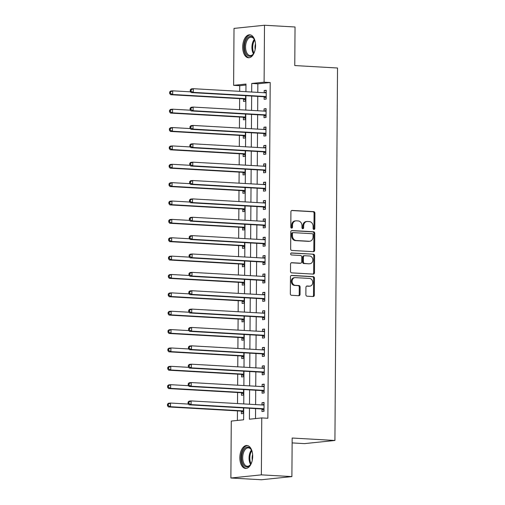 <?xml version="1.0" encoding="UTF-8"?>
<svg xmlns="http://www.w3.org/2000/svg" width="505" height="505" viewBox="0 0 505 505"><rect width="100%" height="100%" fill="white"/><g stroke="black" fill="none" stroke-linecap="round" stroke-linejoin="round"><path stroke-width="0.76" d="M313.946 229.447A1.01 0.84 84.1 0 0 314.792 228.487L314.899 213.16A1.446 1.193 84.1 0 0 313.712 211.652L292.13 210.421A1.446 1.193 84.1 0 0 290.918 211.797L290.811 227.117A1.01 0.84 84.1 0 0 292.49 227.212L292.502 225.23A4.627 3.825 84.1 0 1 295.867 220.849A4.627 3.825 84.1 0 1 296.372 220.836L298.171 220.938A4.627 3.825 84.1 0 1 301.977 225.773L301.965 227.755A1.01 0.84 84.1 0 0 303.638 227.85L303.656 225.868A4.627 3.825 84.1 0 1 307.015 221.48A4.627 3.825 84.1 0 1 307.526 221.474L309.325 221.575A4.627 3.825 84.1 0 1 313.125 226.41L313.113 228.393A1.01 0.84 84.1 0 0 313.946 229.447M313.63 229.358A1.01 0.84 84.1 0 0 313.965 228.569L314.072 213.249A1.446 1.193 84.1 0 0 312.885 211.74L291.625 210.522M291.328 228.083A1.01 0.84 84.1 0 0 291.663 227.3L291.682 225.318L292.502 225.23M302.482 228.721A1.01 0.84 84.1 0 0 302.817 227.938L302.83 225.95L303.656 225.868M239.831 457.631A11.495 6.401 93.3 0 1 246.907 445.492A11.495 6.401 93.3 0 1 252.683 456.299A11.495 6.401 93.3 0 1 245.6 468.438A11.495 6.401 93.3 0 1 239.831 457.631M242.697 46.959A11.495 6.401 93.3 0 1 249.779 34.82A11.495 6.401 93.3 0 1 255.549 45.627A11.495 6.401 93.3 0 1 248.466 57.766A11.495 6.401 93.3 0 1 242.697 46.959M305.872 294.674A1.446 1.193 84.1 0 0 307.059 296.183L313.119 296.53A1.446 1.193 84.1 0 0 314.325 295.154L314.445 278.135A1.446 1.193 84.1 0 0 313.258 276.626L291.675 275.395A1.446 1.193 84.1 0 0 290.463 276.765L290.343 293.784A1.446 1.193 84.1 0 0 291.536 295.292L298.846 295.715A1.446 1.193 84.1 0 0 300.058 294.339L300.109 287.055A1.446 1.193 84.1 0 0 298.922 285.546L295.292 285.338A3.87 3.2 84.1 0 1 292.117 281.556A3.87 3.2 84.1 0 1 294.92 277.63A3.87 3.2 84.1 0 1 295.349 277.624L309.552 278.432A3.87 3.2 84.1 0 1 312.728 282.219A3.87 3.2 84.1 0 1 309.925 286.139A3.87 3.2 84.1 0 1 309.502 286.152L307.135 286.013A1.446 1.193 84.1 0 0 305.923 287.389L305.872 294.674M245.973 85.036L239.73 85.686L233.619 85.332L234.017 28.4L264.5 25.25L295.04 26.992L294.768 65.562L337.523 68.005L334.922 440.474L292.168 438.031L291.896 476.6L261.363 474.858L230.88 478.008L231.277 421.069L243.631 419.794L243.719 407.926M264.5 25.25L264.102 82.189L251.743 83.464L251.686 92.024M249.476 408.255L249.401 419.201L261.754 417.925L267.865 418.273L270.207 82.536L264.102 82.189M261.754 417.925L261.363 474.858M313.428 251.673A1.446 1.193 84.1 0 0 314.64 250.303L314.76 233.285A1.446 1.193 84.1 0 0 313.567 231.77L291.985 230.539A1.446 1.193 84.1 0 0 290.779 231.915L290.659 248.933A1.446 1.193 84.1 0 0 291.846 250.442L313.428 251.673M314.602 255.707L314.482 272.725A1.446 1.193 84.1 0 1 313.277 274.101L291.688 272.87A1.446 1.193 84.1 0 1 290.501 271.355L290.552 264.077A1.446 1.193 84.1 0 1 291.764 262.701L300.513 263.2A1.446 1.193 84.1 0 0 301.725 261.83L301.756 256.995A1.446 1.193 84.1 0 0 300.57 255.486L291.454 254.962A1.01 0.84 84.1 0 1 291.467 252.948L313.416 254.198A1.446 1.193 84.1 0 1 314.602 255.707L313.775 255.795L313.662 272.814L314.482 272.725M270.207 82.536L257.853 83.811L257.79 92.377M257.765 96.379L257.664 110.74M257.638 114.742L257.537 129.11M257.506 133.112L257.405 147.473M257.38 151.475L257.279 165.842M257.253 169.844L257.152 184.205M257.121 188.207L257.02 202.574M256.995 206.577L256.893 220.938M256.868 224.946L256.767 239.307M256.736 243.309L256.641 257.67M256.609 261.678L256.508 276.039M256.483 280.041L256.382 294.402M256.351 298.411L256.256 312.772M256.224 316.774L256.123 331.135M256.098 335.143L255.997 349.504M255.972 353.506L255.871 367.867M255.839 371.876L255.738 386.237M255.713 390.239L255.612 404.606M255.587 408.608L255.517 418.569M264.14 96.922L264.121 99.315L266.185 99.1L266.242 90.288L264.184 90.496L264.172 92.737M264.014 115.291L263.995 117.678L266.053 117.469L266.116 108.651L264.058 108.865L264.039 111.106M263.881 133.655L263.869 136.047L265.927 135.832L265.99 127.02L263.926 127.228L263.913 129.469M263.755 152.024L263.736 154.41L265.8 154.202L265.857 145.383L263.799 145.598L263.787 147.839M263.629 170.387L263.61 172.779L265.668 172.565L265.731 163.753L263.673 163.961L263.654 166.202M263.496 188.756L263.484 191.143L265.542 190.934L265.605 182.116L263.547 182.33L263.528 184.571M263.37 207.119L263.351 209.512L265.415 209.297L265.472 200.485L263.414 200.693L263.402 202.934M263.244 225.489L263.225 227.881L265.283 227.667L265.346 218.848L263.288 219.063L263.269 221.304M263.111 243.852L263.099 246.244L265.157 246.03L265.22 237.217L263.162 237.426L263.143 239.667M262.985 262.221L262.972 264.614L265.03 264.399L265.093 255.581L263.029 255.795L263.017 258.036M262.859 280.584L262.84 282.977L264.898 282.762L264.961 273.95L262.903 274.164L262.89 276.405M262.733 298.954L262.714 301.346L264.772 301.132L264.835 292.313L262.777 292.528L262.758 294.768M262.6 317.317L262.587 319.709L264.645 319.495L264.708 310.682L262.644 310.897L262.632 313.138M262.474 335.686L262.455 338.079L264.519 337.864L264.576 329.045L262.518 329.26L262.505 331.501M262.348 354.055L262.329 356.442L264.386 356.227L264.45 347.415L262.392 347.629L262.373 349.87M262.215 372.419L262.202 374.811L264.26 374.596L264.323 365.778L262.259 365.992L262.246 368.233M262.089 390.788L262.07 393.174L264.134 392.966L264.191 384.147L262.133 384.362L262.12 386.603M261.962 409.151L261.943 411.543L264.001 411.329L264.065 402.51L262.007 402.725L261.988 404.966M239.73 85.686L239.686 91.342M239.635 98.645L239.559 109.705M239.509 117.015L239.433 128.074M239.383 135.378L239.307 146.444M239.25 153.747L239.174 164.807M239.124 172.11L239.048 183.176M238.998 190.48L238.922 201.539M238.871 208.843L238.789 219.909M238.739 227.212L238.663 238.272M238.612 245.575L238.537 256.641M238.486 263.945L238.404 275.004M238.354 282.308L238.278 293.373M238.227 300.677L238.152 311.736M238.101 319.04L238.019 330.106M237.969 337.409L237.893 348.469M237.842 355.772L237.767 366.838M237.716 374.142L237.634 385.201M237.584 392.511L237.508 403.571M237.457 410.874L237.394 420.438M243.543 99.049L243.53 101.442L245.588 101.227L245.626 95.685M243.416 117.419L243.397 119.805L245.462 119.597L245.499 114.054M243.29 135.782L243.271 138.174L245.329 137.96L245.373 132.417M243.157 154.151L243.145 156.537L245.203 156.329L245.241 150.787M243.031 172.514L243.019 174.907L245.077 174.692L245.114 169.15M242.905 190.884L242.886 193.27L244.944 193.061L244.988 187.519M242.779 209.247L242.76 211.639L244.818 211.425L244.856 205.882M242.646 227.616L242.634 230.009L244.691 229.794L244.729 224.252M242.52 245.979L242.501 248.372L244.565 248.157L244.603 242.615M242.394 264.349L242.375 266.741L244.433 266.526L244.47 260.984M242.261 282.712L242.248 285.104L244.306 284.889L244.344 279.347M242.135 301.081L242.116 303.473L244.18 303.259L244.218 297.716M242.009 319.444L241.99 321.837L244.048 321.622L244.085 316.079M241.876 337.813L241.863 340.206L243.921 339.991L243.959 334.449M241.75 356.183L241.731 358.569L243.795 358.354L243.833 352.812M241.624 374.546L241.605 376.938L243.662 376.724L243.7 371.181M241.491 392.915L241.478 395.301L243.536 395.093L243.574 389.544M241.365 411.278L241.346 413.671L243.41 413.456L243.448 407.914M292.136 442.917L304.439 443.624L334.922 440.474M291.896 476.6L261.42 479.75L230.88 478.008M245.922 91.695L245.979 84.057L233.619 85.332M243.745 403.924L243.846 389.563M243.871 385.561L243.972 371.194M244.003 367.192L244.098 352.831M244.13 348.829L244.231 334.462M244.256 330.459L244.357 316.098M244.388 312.096L244.483 297.729M244.515 293.727L244.616 279.366M244.641 275.364L244.742 260.997M244.767 256.995L244.868 242.634M244.9 238.631L245.001 224.264M245.026 220.262L245.127 205.901M245.152 201.893L245.253 187.532M245.285 183.53L245.386 169.169M245.411 165.16L245.512 150.799M245.537 146.797L245.638 132.436M245.67 128.428L245.771 114.067M245.796 110.065L245.897 95.704M251.654 96.032L251.553 110.393M251.528 114.395L251.427 128.756M251.402 132.764L251.301 147.125M251.269 151.128L251.174 165.495M251.143 169.497L251.042 183.858M251.017 187.86L250.916 202.227M250.884 206.229L250.789 220.59M250.758 224.592L250.657 238.96M250.632 242.962L250.53 257.323M250.505 261.325L250.404 275.692M250.373 279.694L250.272 294.055M250.246 298.057L250.145 312.425M250.12 316.427L250.019 330.788M249.988 334.79L249.887 349.157M249.861 353.159L249.76 367.52M249.735 371.522L249.634 385.889M249.603 389.892L249.502 404.252M257.853 83.811L251.743 83.464M264.184 90.496L266.242 90.616M264.058 108.865L266.116 108.979M263.926 127.228L265.983 127.348M263.799 145.598L265.857 145.711M263.673 163.961L265.731 164.081M263.547 182.33L265.598 182.444M263.414 200.693L265.472 200.813M263.288 219.063L265.346 219.183M263.162 237.426L265.213 237.546M263.029 255.795L265.087 255.915M262.903 274.164L264.961 274.278M262.777 292.528L264.835 292.647M262.644 310.897L264.702 311.011M262.518 329.26L264.576 329.38M262.392 347.629L264.45 347.743M262.259 365.992L264.317 366.112M262.133 384.362L264.191 384.475M262.007 402.725L264.065 402.845M307.015 221.48L306.194 221.569A4.627 3.825 84.1 0 0 302.83 225.95M295.867 220.849L295.04 220.931A4.627 3.825 84.1 0 0 291.682 225.318M313.106 251.654A1.446 1.193 84.1 0 0 313.813 250.385L313.933 233.367A1.446 1.193 84.1 0 0 312.746 231.858L291.486 230.646M313.068 234.774A1.01 0.84 84.1 0 0 312.235 233.714L293.291 232.635A1.01 0.84 84.1 0 0 292.445 233.594L292.433 235.69A4.627 3.825 84.1 0 0 296.233 240.519L309.186 241.257A4.627 3.825 84.1 0 0 309.691 241.251A4.627 3.825 84.1 0 0 313.056 236.864L313.068 234.774M292.464 232.717A1.01 0.84 84.1 0 0 291.619 233.682L292.445 233.594M309.691 241.251L308.871 241.333A4.627 3.825 84.1 0 1 308.359 241.346L295.412 240.607A4.627 3.825 84.1 0 1 291.606 235.772L291.619 233.682M312.955 274.082A1.446 1.193 84.1 0 0 313.662 272.814M291.259 262.802L299.692 263.288A1.446 1.193 84.1 0 0 300.008 263.257M291.057 253.055L313.416 254.198M309.597 263.717A3.87 3.2 84.1 0 0 310.019 263.711A3.87 3.2 84.1 0 0 312.829 259.791A3.87 3.2 84.1 0 0 309.653 256.003L304.648 255.719A1.446 1.193 84.1 0 0 303.436 257.089L303.404 261.925A1.446 1.193 84.1 0 0 304.591 263.433L308.776 263.806A3.87 3.2 84.1 0 0 309.199 263.793L310.019 263.711M303.821 255.801A1.446 1.193 84.1 0 0 302.615 257.178L303.436 257.089M308.776 263.806L303.77 263.522A1.446 1.193 84.1 0 1 302.577 262.007L302.615 257.178M313.775 255.795A1.446 1.193 84.1 0 0 312.589 254.28M309.925 286.139L309.104 286.228A3.87 3.2 84.1 0 1 308.675 286.234L306.63 286.12M294.92 277.63L294.099 277.718A3.87 3.2 84.1 0 0 291.29 281.639A3.87 3.2 84.1 0 0 294.466 285.426L295.292 285.338M298.524 295.696A1.446 1.193 84.1 0 0 299.231 294.421L299.282 287.143A1.446 1.193 84.1 0 0 298.095 285.628L294.466 285.426M312.797 296.511A1.446 1.193 84.1 0 0 313.504 295.236L313.624 278.223A1.446 1.193 84.1 0 0 312.431 276.708L291.17 275.496M190.65 91.847L172.704 90.824L172.678 94.492L170.621 94.706L242.937 98.835A1.471 1.218 -95.9 0 1 243.391 98.967L245.594 100.167M170.482 93.368L170.488 91.897L169.667 91.979L169.655 93.45L170.482 93.368L172.678 94.492L244.994 98.62A1.471 1.218 -95.9 0 1 245.449 98.753L245.607 98.841M169.667 91.979L170.646 91.033L172.704 90.824L170.488 91.897M170.621 94.706L169.655 93.45M190.265 89.852L190.252 91.323L191.073 91.241L191.086 89.77L190.265 89.852L191.237 88.905L193.301 88.697L265.617 92.819A1.471 1.218 84.1 0 0 266.072 92.743L266.23 92.674M191.086 89.77L193.301 88.697L193.276 92.364L191.212 92.579L263.528 96.707A1.471 1.218 84.1 0 1 263.989 96.84L266.192 98.039M266.198 96.714L266.047 96.625A1.471 1.218 84.1 0 0 265.592 96.493L193.276 92.364L191.073 91.241M264.475 92.756L266.23 92.011M190.252 91.323L191.212 92.579M190.524 110.21L172.577 109.187L172.552 112.861L170.488 113.076L242.81 117.204A1.471 1.218 -95.9 0 1 243.265 117.33L245.468 118.53M170.349 111.731L170.362 110.26L169.541 110.349L169.529 111.82L170.349 111.731L172.552 112.861L244.868 116.99A1.471 1.218 -95.9 0 1 245.323 117.122L245.474 117.204M169.541 110.349L170.52 109.402L172.577 109.187L170.362 110.26M170.488 113.076L169.529 111.82M190.398 128.579L172.445 127.557L172.42 131.224L170.362 131.439L242.678 135.567A1.471 1.218 -95.9 0 1 243.132 135.7L245.342 136.899M170.223 130.101L170.236 128.63L169.409 128.712L169.402 130.183L170.223 130.101L172.42 131.224L244.736 135.353A1.471 1.218 -95.9 0 1 245.196 135.485L245.348 135.574M169.409 128.712L170.387 127.765L172.445 127.557L170.236 128.63M170.362 131.439L169.402 130.183M190.265 146.942L172.319 145.92L172.293 149.594L170.236 149.808L242.552 153.937A1.471 1.218 -95.9 0 1 243.006 154.069L245.209 155.262M170.097 148.464L170.103 146.993L169.282 147.081L169.27 148.552L170.097 148.464L172.293 149.594L244.609 153.722A1.471 1.218 -95.9 0 1 245.064 153.855L245.222 153.937M169.282 147.081L170.261 146.134L172.319 145.92L170.103 146.993M170.236 149.808L169.27 148.552M190.132 108.221L190.126 109.692L190.947 109.604L190.959 108.133L190.132 108.221L191.111 107.275L193.169 107.06L265.485 111.188A1.471 1.218 84.1 0 0 265.946 111.106L266.097 111.043M190.959 108.133L193.169 107.06L193.144 110.734L191.086 110.948L263.402 115.077A1.471 1.218 84.1 0 1 263.856 115.203L266.059 116.403M266.072 115.077L265.92 114.995A1.471 1.218 84.1 0 0 265.46 114.862L193.144 110.734L190.947 109.604M264.349 111.125L266.103 110.374M190.126 109.692L191.086 110.948M190.006 126.585L189.994 128.055L190.821 127.973L190.827 126.502L190.006 126.585L190.985 125.638L193.043 125.429L265.359 129.551A1.471 1.218 84.1 0 0 265.813 129.476L265.971 129.406M190.827 126.502L193.043 125.429L193.017 129.097L190.959 129.312L263.275 133.44A1.471 1.218 84.1 0 1 263.73 133.572L265.933 134.772M265.946 133.446L265.788 133.358A1.471 1.218 84.1 0 0 265.333 133.225L193.017 129.097L190.821 127.973M264.222 129.488L265.977 128.743M189.994 128.055L190.959 129.312M189.88 144.954L189.867 146.425L190.688 146.336L190.701 144.866L189.88 144.954L190.852 144.007L192.916 143.792L265.232 147.921A1.471 1.218 84.1 0 0 265.687 147.839L265.845 147.776M190.701 144.866L192.916 143.792L192.891 147.466L190.827 147.681L263.149 151.809A1.471 1.218 84.1 0 1 263.604 151.942L265.807 153.135M265.813 151.809L265.662 151.727A1.471 1.218 84.1 0 0 265.207 151.595L192.891 147.466L190.688 146.336M264.09 147.858L265.851 147.106M189.867 146.425L190.827 147.681M190.139 165.312L172.192 164.289L172.167 167.963L170.109 168.171L242.425 172.3A1.471 1.218 -95.9 0 1 242.88 172.432L245.083 173.632M169.97 166.833L169.977 165.362L169.156 165.444L169.143 166.915L169.97 166.833L172.167 167.963L244.483 172.085A1.471 1.218 -95.9 0 1 244.938 172.218L245.089 172.306M169.156 165.444L170.134 164.497L172.192 164.289L169.977 165.362M170.109 168.171L169.143 166.915M189.747 163.317L189.741 164.788L190.562 164.706L190.574 163.235L189.747 163.317L190.726 162.37L192.784 162.162L265.106 166.284A1.471 1.218 84.1 0 0 265.561 166.208L265.712 166.139M190.574 163.235L192.784 162.162L192.758 165.829L190.701 166.044L263.017 170.172A1.471 1.218 84.1 0 1 263.471 170.305L265.68 171.504M265.687 170.179L265.535 170.09A1.471 1.218 84.1 0 0 265.075 169.958L192.758 165.829L190.562 164.706M263.964 166.221L265.718 165.476M189.741 164.788L190.701 166.044M254.57 51.674A9.948 5.542 93.3 0 1 253.39 53.921A9.948 5.542 93.3 0 1 247.261 55.222A9.948 5.542 93.3 0 1 245.316 41.89A9.948 5.542 93.3 0 1 252.942 37.471A9.948 5.542 93.3 0 1 254.23 39.194A9.948 5.542 93.3 0 1 255.151 41.568M254.381 39.491A9.21 5.132 -86.7 0 0 253.34 38.165A9.21 5.132 -86.7 0 0 251.237 37.187A9.21 5.132 -86.7 0 0 245.821 44.118A9.21 5.132 -86.7 0 0 248.081 54.603A9.21 5.132 -86.7 0 0 250.183 55.575A9.21 5.132 -86.7 0 0 253.573 53.65M255.17 49.414A7.253 4.04 93.3 0 1 255.486 43.878M250.53 34.94A11.419 6.363 -86.7 0 0 244.003 43.733A11.419 6.363 -86.7 0 0 246.838 56.541A11.419 6.363 -86.7 0 0 249.23 57.728M251.705 462.346A9.948 5.542 93.3 0 1 250.524 464.594A9.948 5.542 93.3 0 1 244.691 466.153A9.948 5.542 93.3 0 1 241.674 457.593A9.948 5.542 93.3 0 1 245.272 447.992A9.948 5.542 93.3 0 1 251.364 449.867A9.948 5.542 93.3 0 1 252.285 452.24M251.515 450.163A9.21 5.132 -86.7 0 0 248.365 447.859A9.21 5.132 -86.7 0 0 242.697 457.587A9.21 5.132 -86.7 0 0 247.317 466.248A9.21 5.132 -86.7 0 0 250.707 464.322M252.298 460.087A7.253 4.04 93.3 0 1 252.134 457.953A7.253 4.04 93.3 0 1 252.62 454.55M247.658 445.612A11.419 6.363 -86.7 0 0 240.847 457.681A11.419 6.363 -86.7 0 0 246.358 468.4M190.013 183.675L172.066 182.652L172.035 186.326L169.977 186.541L242.293 190.669A1.471 1.218 -95.9 0 1 242.747 190.802L244.957 191.995M169.838 185.196L169.85 183.725L169.023 183.814L169.017 185.284L169.838 185.196L172.035 186.326L244.357 190.454A1.471 1.218 -95.9 0 1 244.811 190.587L244.963 190.669M169.023 183.814L170.002 182.867L172.066 182.652L169.85 183.725M169.977 186.541L169.017 185.284M189.88 202.044L171.934 201.022L171.908 204.695L169.85 204.904L242.166 209.032A1.471 1.218 -95.9 0 1 242.621 209.165L244.824 210.364M169.712 203.566L169.724 202.095L168.897 202.177L168.885 203.648L169.712 203.566L171.908 204.695L244.224 208.817A1.471 1.218 -95.9 0 1 244.679 208.95L244.837 209.038M168.897 202.177L169.876 201.23L171.934 201.022L169.724 202.095M169.85 204.904L168.885 203.648M189.754 220.407L171.807 219.385L171.782 223.059L169.724 223.273L242.04 227.401A1.471 1.218 -95.9 0 1 242.495 227.534L244.698 228.727M169.585 221.929L169.592 220.458L168.771 220.546L168.758 222.017L169.585 221.929L171.782 223.059L244.098 227.187A1.471 1.218 -95.9 0 1 244.553 227.319L244.704 227.401M168.771 220.546L169.749 219.599L171.807 219.385L169.592 220.458M169.724 223.273L168.758 222.017M189.627 238.777L171.681 237.754L171.656 241.428L169.592 241.636L241.908 245.765A1.471 1.218 -95.9 0 1 242.362 245.897L244.571 247.096M169.453 240.298L169.465 238.827L168.638 238.909L168.632 240.38L169.453 240.298L171.656 241.428L243.972 245.55A1.471 1.218 -95.9 0 1 244.426 245.682L244.578 245.771M168.638 238.909L169.617 237.962L171.681 237.754L169.465 238.827M169.592 241.636L168.632 240.38M189.495 257.14L171.548 256.117L171.523 259.791L169.465 260.006L241.781 264.134A1.471 1.218 -95.9 0 1 242.236 264.267L244.439 265.46M169.327 258.661L169.339 257.197L168.512 257.279L168.5 258.749L169.327 258.661L171.523 259.791L243.839 263.919A1.471 1.218 -95.9 0 1 244.294 264.052L244.452 264.134M168.512 257.279L169.491 256.332L171.548 256.117L169.339 257.197M169.465 260.006L168.5 258.749M189.621 181.686L189.609 183.157L190.435 183.069L190.442 181.598L189.621 181.686L190.6 180.739L192.657 180.525L264.974 184.653A1.471 1.218 84.1 0 0 265.434 184.571L265.586 184.508M190.442 181.598L192.657 180.525L192.632 184.199L190.574 184.413L262.89 188.542A1.471 1.218 84.1 0 1 263.345 188.674L265.548 189.867M265.561 188.542L265.403 188.46A1.471 1.218 84.1 0 0 264.948 188.327L192.632 184.199L190.435 183.069M263.837 184.59L265.592 183.839M189.609 183.157L190.574 184.413M189.495 200.049L189.482 201.52L190.309 201.438L190.316 199.967L189.495 200.049L190.473 199.103L192.531 198.894L264.847 203.023A1.471 1.218 84.1 0 0 265.302 202.941L265.46 202.871M190.316 199.967L192.531 198.894L192.506 202.568L190.442 202.776L262.764 206.905A1.471 1.218 84.1 0 1 263.219 207.037L265.422 208.237M265.428 206.911L265.276 206.823A1.471 1.218 84.1 0 0 264.822 206.69L192.506 202.568L190.309 201.438M263.711 202.953L265.466 202.208M189.482 201.52L190.442 202.776M189.362 218.419L189.356 219.89L190.177 219.801L190.189 218.33L189.362 218.419L190.341 217.472L192.399 217.257L264.721 221.386A1.471 1.218 84.1 0 0 265.175 221.304L265.333 221.24M190.189 218.33L192.399 217.257L192.373 220.931L190.316 221.146L262.632 225.274A1.471 1.218 84.1 0 1 263.086 225.407L265.295 226.6M265.302 225.274L265.15 225.192A1.471 1.218 84.1 0 0 264.696 225.06L192.373 220.931L190.177 219.801M263.578 221.323L265.333 220.571M189.356 219.89L190.316 221.146M189.236 236.782L189.224 238.253L190.05 238.171L190.063 236.7L189.236 236.782L190.215 235.835L192.272 235.627L264.588 239.755A1.471 1.218 84.1 0 0 265.049 239.673L265.201 239.604M190.063 236.7L192.272 235.627L192.247 239.301L190.189 239.509L262.505 243.637A1.471 1.218 84.1 0 1 262.96 243.77L265.163 244.969M265.175 243.644L265.018 243.555A1.471 1.218 84.1 0 0 264.563 243.423L192.247 239.301L190.05 238.171M263.452 239.686L265.207 238.941M189.224 238.253L190.189 239.509M189.11 255.151L189.097 256.622L189.924 256.534L189.93 255.069L189.11 255.151L190.088 254.204L192.146 253.99L264.462 258.118A1.471 1.218 84.1 0 0 264.917 258.036L265.075 257.973M189.93 255.069L192.146 253.99L192.121 257.664L190.063 257.878L262.379 262.007A1.471 1.218 84.1 0 1 262.834 262.139L265.037 263.332M265.043 262.007L264.891 261.925A1.471 1.218 84.1 0 0 264.437 261.792L192.121 257.664L189.924 256.534M263.326 258.055L265.081 257.304M189.097 256.622L190.063 257.878M189.369 275.509L171.422 274.486L171.397 278.16L169.339 278.369L241.655 282.497A1.471 1.218 -95.9 0 1 242.11 282.63L244.313 283.829M169.2 277.03L169.207 275.56L168.386 275.648L168.373 277.112L169.2 277.03L171.397 278.16L243.713 282.289A1.471 1.218 -95.9 0 1 244.167 282.415L244.325 282.503M168.386 275.648L169.364 274.695L171.422 274.486L169.207 275.56M169.339 278.369L168.373 277.112M188.977 273.521L188.971 274.985L189.792 274.903L189.804 273.432L188.977 273.521L189.956 272.567L192.02 272.359L264.336 276.488A1.471 1.218 84.1 0 0 264.79 276.405L264.948 276.336M189.804 273.432L192.02 272.359L191.988 276.033L189.93 276.241L262.246 280.37A1.471 1.218 84.1 0 1 262.701 280.502L264.91 281.702M264.917 280.376L264.765 280.288A1.471 1.218 84.1 0 0 264.311 280.161L191.988 276.033L189.792 274.903M263.193 276.418L264.948 275.673M188.971 274.985L189.93 276.241M189.242 293.878L171.296 292.849L171.271 296.523L169.207 296.738L241.523 300.866A1.471 1.218 -95.9 0 1 241.983 300.999L244.186 302.192M169.068 295.393L169.08 293.929L168.253 294.011L168.247 295.482L169.068 295.393L171.271 296.523L243.587 300.652A1.471 1.218 -95.9 0 1 244.041 300.784L244.193 300.866M168.253 294.011L169.232 293.064L171.296 292.849L169.08 293.929M169.207 296.738L168.247 295.482M188.851 291.884L188.838 293.355L189.665 293.266L189.678 291.802L188.851 291.884L189.83 290.937L191.887 290.722L264.203 294.851A1.471 1.218 84.1 0 0 264.664 294.768L264.816 294.705M189.678 291.802L191.887 290.722L191.862 294.396L189.804 294.611L262.12 298.739A1.471 1.218 84.1 0 1 262.575 298.872L264.778 300.065M264.79 298.739L264.633 298.657A1.471 1.218 84.1 0 0 264.178 298.524L191.862 294.396L189.665 293.266M263.067 294.787L264.822 294.043M188.838 293.355L189.804 294.611M189.116 312.241L171.163 311.219L171.138 314.893L169.08 315.101L241.396 319.229A1.471 1.218 -95.9 0 1 241.851 319.362L244.054 320.561M168.941 313.763L168.954 312.292L168.127 312.38L168.121 313.845L168.941 313.763L171.138 314.893L243.454 319.021A1.471 1.218 -95.9 0 1 243.909 319.154L244.066 319.236M168.127 312.38L169.106 311.427L171.163 311.219L168.954 312.292M169.08 315.101L168.121 313.845M188.725 310.253L188.712 311.718L189.539 311.635L189.545 310.165L188.725 310.253L189.703 309.3L191.761 309.092L264.077 313.22A1.471 1.218 84.1 0 0 264.532 313.138L264.689 313.068M189.545 310.165L191.761 309.092L191.736 312.765L189.678 312.974L261.994 317.102A1.471 1.218 84.1 0 1 262.448 317.235L264.652 318.434M264.664 317.108L264.506 317.026A1.471 1.218 84.1 0 0 264.052 316.894L191.736 312.765L189.539 311.635M262.941 313.15L264.696 312.406M188.712 311.718L189.678 312.974M188.984 330.611L171.037 329.582L171.012 333.256L168.954 333.47L241.27 337.599A1.471 1.218 -95.9 0 1 241.725 337.731L243.928 338.924M168.815 332.126L168.821 330.661L168.001 330.743L167.988 332.214L168.815 332.126L171.012 333.256L243.328 337.384A1.471 1.218 -95.9 0 1 243.782 337.517L243.94 337.599M168.001 330.743L168.979 329.797L171.037 329.582L168.821 330.661M168.954 333.47L167.988 332.214M188.592 328.616L188.586 330.087L189.407 329.999L189.419 328.534L188.592 328.616L189.571 327.669L191.635 327.455L263.951 331.583A1.471 1.218 84.1 0 0 264.405 331.501L264.563 331.438M189.419 328.534L191.635 327.455L191.61 331.128L189.545 331.343L261.861 335.472A1.471 1.218 84.1 0 1 262.322 335.604L264.525 336.797M264.532 335.472L264.38 335.389A1.471 1.218 84.1 0 0 263.926 335.257L191.61 331.128L189.407 329.999M262.808 331.52L264.563 330.775M188.586 330.087L189.545 331.343M188.857 348.974L170.911 347.951L170.886 351.625L168.821 351.834L241.137 355.962A1.471 1.218 -95.9 0 1 241.598 356.094L243.801 357.294M168.683 350.495L168.695 349.024L167.875 349.113L167.862 350.577L168.683 350.495L170.886 351.625L243.202 355.754A1.471 1.218 -95.9 0 1 243.656 355.886L243.808 355.968M167.875 349.113L168.847 348.166L170.911 347.951L168.695 349.024M168.821 351.834L167.862 350.577M188.466 346.985L188.46 348.45L189.28 348.368L189.293 346.897L188.466 346.985L189.444 346.039L191.502 345.824L263.818 349.952A1.471 1.218 84.1 0 0 264.279 349.87L264.431 349.807M189.293 346.897L191.502 345.824L191.477 349.498L189.419 349.706L261.735 353.835A1.471 1.218 84.1 0 1 262.19 353.967L264.393 355.166M264.405 353.841L264.248 353.759A1.471 1.218 84.1 0 0 263.793 353.626L191.477 349.498L189.28 348.368M262.682 349.883L264.437 349.138M188.46 348.45L189.419 349.706M188.731 367.343L170.778 366.314L170.753 369.988L168.695 370.203L241.011 374.331A1.471 1.218 -95.9 0 1 241.466 374.464L243.675 375.657M168.556 368.858L168.569 367.394L167.742 367.476L167.736 368.947L168.556 368.858L170.753 369.988L243.069 374.117A1.471 1.218 -95.9 0 1 243.53 374.249L243.681 374.331M167.742 367.476L168.72 366.529L170.778 366.314L168.569 367.394M168.695 370.203L167.736 368.947M188.34 365.349L188.327 366.819L189.154 366.731L189.16 365.266L188.34 365.349L189.318 364.402L191.376 364.187L263.692 368.315A1.471 1.218 84.1 0 0 264.147 368.24L264.304 368.17M189.16 365.266L191.376 364.187L191.351 367.861L189.293 368.076L261.609 372.204A1.471 1.218 84.1 0 1 262.063 372.337L264.267 373.53M264.279 372.204L264.121 372.122A1.471 1.218 84.1 0 0 263.667 371.989L191.351 367.861L189.154 366.731M262.556 368.252L264.311 367.507M188.327 366.819L189.293 368.076M188.599 385.706L170.652 384.684L170.627 388.358L168.569 388.566L240.885 392.694A1.471 1.218 -95.9 0 1 241.339 392.827L243.543 394.026M168.43 387.228L168.436 385.757L167.616 385.845L167.603 387.31L168.43 387.228L170.627 388.358L242.943 392.486A1.471 1.218 -95.9 0 1 243.397 392.619L243.555 392.701M167.616 385.845L168.594 384.898L170.652 384.684L168.436 385.757M168.569 388.566L167.603 387.31M188.472 404.076L170.526 403.047L170.501 406.721L168.436 406.935L240.759 411.064A1.471 1.218 -95.9 0 1 241.213 411.196L243.416 412.389M168.298 405.591L168.31 404.126L167.49 404.208L167.477 405.679L168.298 405.591L170.501 406.721L242.817 410.849A1.471 1.218 -95.9 0 1 243.271 410.982L243.423 411.064M167.49 404.208L168.468 403.261L170.526 403.047L168.31 404.126M168.436 406.935L167.477 405.679M188.214 383.718L188.201 385.182L189.022 385.1L189.034 383.63L188.214 383.718L189.186 382.771L191.25 382.556L263.566 386.685A1.471 1.218 84.1 0 0 264.02 386.603L264.178 386.54M189.034 383.63L191.25 382.556L191.225 386.23L189.16 386.439L261.476 390.567A1.471 1.218 84.1 0 1 261.937 390.7L264.14 391.899M264.147 390.573L263.995 390.491A1.471 1.218 84.1 0 0 263.541 390.359L191.225 386.23L189.022 385.1M262.423 386.615L264.178 385.87M188.201 385.182L189.16 386.439M188.081 402.081L188.075 403.552L188.895 403.463L188.908 401.999L188.081 402.081L189.059 401.134L191.117 400.919L263.433 405.048A1.471 1.218 84.1 0 0 263.894 404.972L264.046 404.903M188.908 401.999L191.117 400.919L191.092 404.593L189.034 404.808L261.35 408.936A1.471 1.218 84.1 0 1 261.805 409.069L264.008 410.262M264.02 408.936L263.869 408.854A1.471 1.218 84.1 0 0 263.408 408.722L191.092 404.593L188.895 403.463M262.297 404.985L264.052 404.24M188.075 403.552L189.034 404.808M313.965 228.569L314.792 228.487M291.663 227.3L292.49 227.212M302.817 227.938L303.638 227.85M291.814 210.452L292.13 210.421M312.885 211.74L313.712 211.652M314.072 213.249L314.899 213.16M291.669 230.57L291.985 230.539M312.746 231.858L313.567 231.77M313.933 233.367L314.76 233.285M313.813 250.385L314.64 250.303M291.606 235.772L292.433 235.69M295.412 240.607L296.233 240.519M308.359 241.346L309.186 241.257M291.448 262.733L291.764 262.701M299.692 263.288L300.513 263.2M302.577 262.007L303.404 261.925M303.77 263.522L304.591 263.433M306.819 286.045L307.135 286.013M308.675 286.234L309.502 286.152M298.095 285.628L298.922 285.546M299.282 287.143L300.109 287.055M299.231 294.421L300.058 294.339M291.36 275.427L291.675 275.395M312.431 276.708L313.258 276.626M313.624 278.223L314.445 278.135M313.504 295.236L314.325 295.154M242.937 98.835L244.994 98.62M243.391 98.967L245.449 98.753M266.047 96.625L263.989 96.84M265.592 96.493L263.528 96.707M266.072 92.743L265.409 92.813M242.81 117.204L244.868 116.99M243.265 117.33L245.323 117.122M242.678 135.567L244.736 135.353M243.132 135.7L245.196 135.485M242.552 153.937L244.609 153.722M243.006 154.069L245.064 153.855M265.92 114.995L263.856 115.203M265.46 114.862L263.402 115.077M265.946 111.106L265.283 111.176M265.788 133.358L263.73 133.572M265.333 133.225L263.275 133.44M265.813 129.476L265.157 129.545M265.662 151.727L263.604 151.942M265.207 151.595L263.149 151.809M265.687 147.839L265.024 147.908M242.425 172.3L244.483 172.085M242.88 172.432L244.938 172.218M265.535 170.09L263.471 170.305M265.075 169.958L263.017 170.172M265.561 166.208L264.898 166.278M253.478 53.77A9.21 5.132 93.3 0 1 254.305 39.358M254.659 40.103A8.907 4.962 -86.7 0 0 253.92 53.069M250.613 464.442A9.21 5.132 93.3 0 1 249.06 457.953A9.21 5.132 93.3 0 1 251.439 450.031M251.793 450.776A8.907 4.962 -86.7 0 0 249.83 457.966A8.907 4.962 -86.7 0 0 251.054 463.741M242.293 190.669L244.357 190.454M242.747 190.802L244.811 190.587M242.166 209.032L244.224 208.817M242.621 209.165L244.679 208.95M242.04 227.401L244.098 227.187M242.495 227.534L244.553 227.319M241.908 245.765L243.972 245.55M242.362 245.897L244.426 245.682M241.781 264.134L243.839 263.919M242.236 264.267L244.294 264.052M265.403 188.46L263.345 188.674M264.948 188.327L262.89 188.542M265.434 184.571L264.772 184.641M265.276 206.823L263.219 207.037M264.822 206.69L262.764 206.905M265.302 202.941L264.639 203.01M265.15 225.192L263.086 225.407M264.696 225.06L262.632 225.274M265.175 221.304L264.513 221.373M265.018 243.555L262.96 243.77M264.563 243.423L262.505 243.637M265.049 239.673L264.386 239.742M264.891 261.925L262.834 262.139M264.437 261.792L262.379 262.007M264.917 258.036L264.254 258.106M241.655 282.497L243.713 282.289M242.11 282.63L244.167 282.415M264.765 280.288L262.701 280.502M264.311 280.161L262.246 280.37M264.79 276.405L264.128 276.475M241.523 300.866L243.587 300.652M241.983 300.999L244.041 300.784M264.633 298.657L262.575 298.872M264.178 298.524L262.12 298.739M264.664 294.768L264.001 294.838M241.396 319.229L243.454 319.021M241.851 319.362L243.909 319.154M264.506 317.026L262.448 317.235M264.052 316.894L261.994 317.102M264.532 313.138L263.869 313.207M241.27 337.599L243.328 337.384M241.725 337.731L243.782 337.517M264.38 335.389L262.322 335.604M263.926 335.257L261.861 335.472M264.405 331.501L263.743 331.57M241.137 355.962L243.202 355.754M241.598 356.094L243.656 355.886M264.248 353.759L262.19 353.967M263.793 353.626L261.735 353.835M264.279 349.87L263.616 349.94M241.011 374.331L243.069 374.117M241.466 374.464L243.53 374.249M264.121 372.122L262.063 372.337M263.667 371.989L261.609 372.204M264.147 368.24L263.484 368.303M240.885 392.694L242.943 392.486M241.339 392.827L243.397 392.619M240.759 411.064L242.817 410.849M241.213 411.196L243.271 410.982M263.995 390.491L261.937 390.7M263.541 390.359L261.476 390.567M264.02 386.603L263.357 386.672M263.869 408.854L261.805 409.069M263.408 408.722L261.35 408.936M263.894 404.972L263.231 405.035M292.357 232.723L293.178 232.635M299.85 263.282L300.671 263.2M303.663 255.808L304.49 255.719"/></g></svg>
